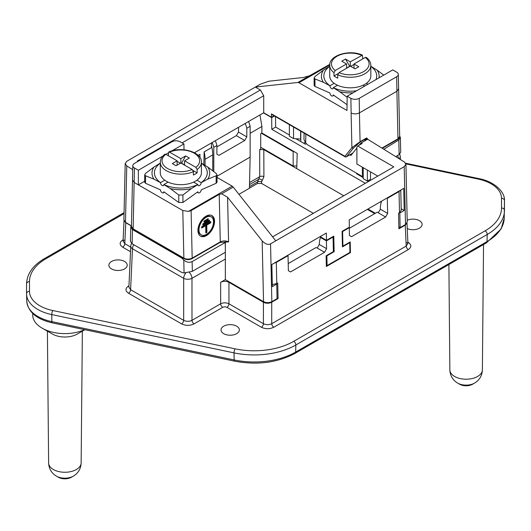 <?xml version="1.0" encoding="UTF-8"?>
<svg xmlns="http://www.w3.org/2000/svg" width="531" height="531" viewBox="0 0 531 531"><rect width="100%" height="100%" fill="white"/><g stroke="black" fill="none" stroke-linecap="round" stroke-linejoin="round"><path stroke-width="0.8" d="M259.971 114.922L261.909 126.491L261.863 132.996L260.701 133.666L260.701 149.012L259.666 149.609L263.821 149.609L343.756 195.76M313.343 213.316L261.644 183.467L257.515 183.454L249.417 188.147M367.339 209.373L374.72 213.641M263.821 149.609L263.9 176.684L262.201 180.646A2.934 1.693 59.8 0 0 261.637 181.96A2.934 1.699 -0.2 0 0 257.482 181.974L257.515 183.454M236.68 326.187A9.173 5.297 0 0 0 226.764 325.025A9.173 5.297 0 0 0 221.029 329.837A9.173 5.297 0 0 0 223.71 333.674A9.173 5.297 0 0 0 233.779 334.809A9.173 5.297 0 0 0 239.362 329.837A9.173 5.297 0 0 0 236.68 326.187M407.237 228.562A9.173 5.297 0 0 0 417.008 229.166A9.173 5.297 0 0 0 422.118 224.321A9.173 5.297 0 0 0 419.437 220.677A9.173 5.297 0 0 0 407.184 220.305M123.172 241.207L124.798 243.663A2.934 1.693 -60 0 1 122.721 247.2C119.316 244.798 119.316 242.401 122.721 240.005A2.934 1.693 -120 0 0 123.126 240.198M128.987 287.244L130.613 289.707A2.934 1.693 -60 0 1 128.535 293.245C125.13 290.842 125.13 288.446 128.535 286.05A2.934 1.693 -120 0 0 128.94 286.236M194.054 323.877C189.899 325.848 185.75 325.848 181.602 323.877A2.934 1.693 120 0 0 183.673 320.346C186.441 321.627 189.209 321.627 191.983 320.346A2.934 1.693 -120 0 0 194.054 323.877L222.721 307.33A2.934 1.693 180 0 1 226.87 307.33A2.934 1.693 120 0 0 228.947 303.798C226.179 302.517 223.412 302.517 220.644 303.798A2.934 1.693 -120 0 0 222.721 307.33M273.804 327.235C269.648 329.2 265.5 329.2 261.352 327.235A2.934 1.693 120 0 0 263.422 323.698C266.19 324.985 268.958 324.985 271.726 323.698A2.934 1.693 -120 0 0 273.804 327.235L408.279 249.597A2.934 1.693 60 0 1 406.202 246.065L407.828 243.603M407.874 242.594A2.934 1.693 120 0 0 408.279 242.408C411.684 244.804 411.684 247.2 408.279 249.597M124.533 261.444A9.173 5.297 0 0 0 114.616 260.276A9.173 5.297 0 0 0 108.882 265.088A9.173 5.297 0 0 0 111.563 268.932A9.173 5.297 0 0 0 121.632 270.06A9.173 5.297 0 0 0 127.214 265.088A9.173 5.297 0 0 0 124.533 261.444M400.772 190.071L401.224 210.269L399.504 212.705L398.555 213.256L398.907 228.801L405.253 225.137L406.938 223.146M288.373 270.717L290.503 271.945L288.373 270.717L288.034 255.657L276.312 262.42L276.784 283.561L277.726 283.016L278.078 298.561L271.726 302.225C268.958 303.599 266.19 303.599 263.422 302.225L263.422 323.698L228.947 303.798L228.947 282.319L263.422 302.225M399.504 212.705L399.027 191.572L387.305 198.342L387.643 213.402L385.619 217.033L351.562 236.693L349.431 235.465L349.252 227.693L342.608 231.529L342.933 246.105L350.208 241.91L350.447 252.597L326.353 266.509L326.114 255.816L333.382 251.621L333.056 237.045L326.412 240.882L326.585 248.654L324.56 252.285L290.503 271.945M144.684 181.224L138.365 184.868L182.797 210.522L188.439 211.404L191.107 210.615L192.176 258.112A1.175 0.677 60 0 1 191.93 258.677L220.033 242.455A1.175 0.677 -120 0 0 220.272 241.89L219.21 194.392L221.639 193.795L227.58 197.233L262.175 240.915L263.535 301.668L225.336 279.611L220.644 282.319C223.412 280.945 226.179 280.945 228.947 282.319M220.644 282.319L220.644 303.798L191.983 320.346L191.983 278.317A5.874 3.213 180 0 1 183.673 278.317L183.673 320.346L130.613 289.707L132.471 248.754A5.874 3.392 -177.4 0 1 130.752 246.211L128.9 287.171M124.055 220.73L125.747 222.741L131.177 225.874M216.9 146.868L236.341 135.644L238.472 132.08L238.585 127.274M238.937 194.313L249.417 188.259L250.134 157.116L250.134 126.325A17.623 10.175 -120 0 0 248.495 121.553M211.457 145.799A29.371 16.959 -120 0 1 212.752 154.873L212.752 170.743M212.148 142.534A17.623 10.175 60 0 1 213.787 147.306L213.787 171.546M204.176 151.866A29.371 16.959 60 0 1 205.066 159.313L205.066 165.274M236.341 135.644L244.731 140.489L218.978 155.357L216.9 154.156L216.9 145.507A17.623 10.175 -120 0 0 215.267 140.735M217.013 176.239L250.134 157.116M216.9 145.507L213.787 147.306M244.731 140.489L246.809 136.892L246.809 128.243L250.134 126.325M238.472 132.08L246.809 136.892M245.169 123.471A17.623 10.175 60 0 1 246.809 128.243M274.481 116.017L271.693 117.63L271.779 129.292L365.335 183.301M263.489 112.891L271.693 117.63M296.743 168.619L297.207 153.406L261.863 132.996M381.331 201.972L380.747 201.634M369.204 181.071L368.282 180.533M362.965 177.467L356.613 173.796L357.157 173.484M271.779 129.292L275.649 127.055L275.496 116.608M306.394 143.669L305.411 144.233L295.9 138.744M289.382 134.98L275.649 127.055M398.469 158.324A5.874 3.392 -120 0 0 397.553 155.543M399.027 191.572L400.487 190.237M387.305 198.342L386.88 198.096M387.643 213.402L380.349 209.194L380.349 208.71A29.371 16.959 60 0 1 381.643 201.116M380.349 209.194L378.271 212.792L377.229 212.188L349.272 228.33M385.619 217.033L378.271 212.792M326.585 248.654L319.29 244.446L317.213 248.037L315.965 247.559L288.214 263.582M324.56 252.285L317.213 248.037M319.29 244.446A29.371 16.959 60 0 1 320.498 237.463L326.412 240.882M321.036 237.151L320.498 237.463M333.056 237.045L332.632 236.799M350.447 252.597L349.936 252.318M342.422 245.826L342.933 246.105M342.608 231.529L342.183 231.284M348.827 227.447L349.252 227.693M288.034 255.657L287.61 255.404M273.996 263.263L276.312 262.42M276.784 283.561L272.303 284.55M278.078 298.561L277.056 297.971M32.73 313.502L32.73 315.049A32.152 18.565 0 0 0 42.148 328.171A32.152 18.565 0 0 0 42.321 328.271A32.152 18.565 0 0 0 84.688 329.671M77.267 334.059A17.516 10.109 180 0 1 77.174 334.112A17.516 10.109 180 0 1 52.596 334.112L42.321 328.271M73.311 476.154A11.921 6.883 180 0 1 73.251 476.194A11.921 6.883 180 0 1 56.512 476.194L58.483 477.316A9.113 5.264 0 0 0 71.28 477.316A9.113 5.264 0 0 0 71.327 477.283M474.548 383.11A11.921 6.883 180 0 1 474.488 383.15A11.921 6.883 180 0 1 457.749 383.15L459.72 384.271A9.113 5.264 0 0 0 472.517 384.271A9.113 5.264 0 0 0 472.563 384.245M132.723 169.621L126.77 165.938L125.19 163.575L126.909 161.225L255.351 87.071L260.389 89.985L137.317 161.039L137.941 161.397M329.784 64.384L309.48 75.787L303.54 77.466L268.945 81.203L260.575 84.057L255.351 87.071L297.898 82.478A2.934 1.693 60 0 1 298.953 82.75L346.975 110.475L347.188 96.211L350.898 98.354C353.666 99.669 356.44 99.669 359.208 98.354L359.427 112.864C356.653 114.198 353.885 114.231 351.117 112.97L351.894 147.645L360.071 141.724A1.175 0.677 60 0 1 359.945 142.189L366.503 138.399L366.875 139.646M272.284 114.357L271.441 113.866L271.494 117.251L263.715 112.764L263.715 95.739L260.389 89.985M263.715 95.739L182.093 142.859M263.715 112.764L194.459 152.749M203.851 164.537L204.143 151.886L211.411 147.691L211.524 142.899M198.136 155.357L199.988 154.289L199.915 157.481M225.336 242.435L192.122 261.61C189.282 262.872 186.5 262.334 183.779 259.991L184.071 272.954L182.657 272.682A5.874 3.392 60 0 1 181.336 272.171L132.126 243.762L132.451 229.565L130.732 227.115L131.456 225.529M184.071 272.954L192.341 271.334L225.336 252.285M130.732 227.095L130.407 241.293L132.126 243.762M131.217 225.814L125.475 222.263L123.896 219.907M183.142 258.119L182.319 258.597A5.874 3.392 60 0 0 181.018 257.601L132.451 229.565M182.319 258.597L183.779 259.991M271.494 117.251L274.056 115.778M347.188 96.211L392.761 69.906L396.677 72.17A5.569 3.213 180 0 1 398.316 74.4A5.569 3.213 180 0 1 396.684 76.716L359.208 98.354M260.701 147.24L293.172 165.984L296.829 165.984M261.411 133.254L293.172 151.594L293.172 165.984M294.074 151.594L293.172 151.594M300.619 131.111L300.619 139.069L293.537 138.578L289.382 136.182L289.382 124.626M300.805 141.578L300.805 131.217M352.849 153.074L346.484 156.745L353.427 148.083A1.175 0.936 -141.3 0 1 351.894 147.645L344.951 156.306A1.175 0.936 38.7 0 0 346.484 156.745A1.175 0.677 60 0 1 346.365 156.844L352.796 153.134M364.326 141.12L366.503 138.399A1.175 0.677 -120 0 0 366.636 137.934L368.295 139.646M382.28 148.302L397.726 139.387C398.582 139.109 399.239 138.12 399.69 136.407L397.965 138.823L396.903 91.232L398.622 88.79L399.684 136.367M293.537 127.022L293.537 138.578M399.392 212.772L399.816 213.017L400.142 227.6L405.505 224.5L404.21 166.674L275.775 240.828L233.228 187.104A2.934 1.693 -120 0 0 232.166 186.162L217.013 177.407M399.816 213.017L404.204 210.482L403.713 188.379L349.206 219.847L349.371 227.135L342.103 231.33L342.449 246.875L349.717 242.68L349.936 252.398L327.089 265.586L326.319 265.148M263.535 301.668C266.303 302.982 269.078 302.982 271.845 301.668L277.069 298.654L276.744 284.078L272.35 286.614L271.852 264.504L326.359 233.036L326.525 240.324L333.793 236.129L334.138 251.674L326.87 255.869L327.089 265.586M262.175 240.915C265.354 244.134 268.142 245.11 270.551 243.848L275.775 240.828M404.21 166.674L405.93 164.238L404.35 161.968L367.638 139.235L361.186 142.958L362.122 143.503L357.728 146.038L393.81 166.867L272.609 236.839M349.292 242.435L349.717 242.68M356.898 148.016L350.905 155.49L349.81 154.86M359.195 145.155L360.682 143.304A2.934 1.693 60 0 1 360.967 143.058A2.934 1.693 60 0 1 361.186 142.958M362.122 143.503A2.934 1.693 -120 0 0 361.896 143.596A2.934 1.693 -120 0 0 361.704 143.742M367.366 170.066L367.366 181.064L363.217 178.662L362.368 174.58L362.368 167.179M367.366 181.064L370.485 179.266L370.485 171.865M401.19 208.743L404.204 210.482M362.175 177.009L362.175 176.385L308.398 145.335A5.874 3.392 60 0 1 307.077 144.326L305.664 142.958L305.863 134.137M304.11 133.128L303.964 139.387L305.664 142.958M395.768 156.652L399.139 154.561L400.719 152.205M380.422 201.82L381.231 202.291M400.142 227.6L398.861 226.856M375.344 213.276L367.956 209.015M405.505 224.5L407.224 222.058M367.638 139.235L367.147 139.567L367.638 139.235M399.677 136.049L400.394 137.629L398.814 139.985L383.833 149.257M377.813 176.1L356.898 164.019L356.898 147.472A2.934 1.693 60 0 1 357.509 146.131A2.934 1.693 60 0 1 357.728 146.038M363.217 178.662L363.217 167.67M334.138 251.674L333.375 251.229M326.525 240.324L320.133 236.634M184.025 149.795L183.932 143.921L180.228 141.784C177.454 140.469 174.686 140.463 171.918 141.784L134.443 163.415A5.569 3.213 180 0 0 132.81 165.652L132.504 180.036L134.224 182.478L138.365 184.868L138.365 170.232L134.449 167.969A5.569 3.213 180 0 1 132.81 165.652M183.932 143.921L171.871 150.884M168.3 152.948L165.884 154.342M162.838 156.101L138.365 170.232M219.21 194.392L191.107 210.615M276.744 284.078L276.293 283.82M134.449 167.969L133.155 228.868L131.436 226.418M220.033 242.455L228.582 241.917C225.814 240.589 223.047 240.583 220.272 241.89L192.176 258.112C189.401 259.433 186.633 259.44 183.865 258.139A1.175 0.677 -60 0 0 184.111 258.677C186.713 259.938 189.321 259.938 191.93 258.677M214.551 221.088A11.748 6.956 118.7 0 0 211.882 215.579A11.748 6.956 118.7 0 0 202.809 218.799A11.748 6.956 118.7 0 0 197.937 230.68A11.748 6.956 118.7 0 0 200.605 236.189A11.748 6.956 118.7 0 0 209.672 232.97A11.748 6.956 118.7 0 0 214.551 221.088M225.336 279.611L225.336 241.459M211.564 215.42A11.748 6.956 -61.3 0 1 213.927 220.75A11.748 6.956 -61.3 0 1 209.241 232.419A11.748 6.956 -61.3 0 1 200.3 236.01M211.179 216.867L210.555 216.529A10.281 6.087 118.7 0 0 202.616 219.343A10.281 6.087 118.7 0 0 198.348 229.737A10.281 6.087 118.7 0 0 200.685 234.563L201.309 234.901A10.281 6.087 -61.3 0 1 198.972 230.082A10.281 6.087 -61.3 0 1 203.24 219.688A10.281 6.087 -61.3 0 1 211.179 216.867A10.281 6.087 -61.3 0 1 213.508 221.686A10.281 6.087 -61.3 0 1 209.247 232.087A10.281 6.087 -61.3 0 1 201.309 234.901M204.057 222.224L204.03 221.009L208.185 218.613L208.212 219.827L204.057 222.224M202.862 225.131L202.835 223.916L209.48 220.08L209.506 221.294L202.862 225.131M201.661 228.038L201.634 226.823L210.774 221.546L210.8 222.761L206.738 225.104L206.898 232.392L205.862 232.99L205.696 225.708L201.661 228.038M207.575 218.964L208.212 219.827M207.588 219.489L204.043 221.533M208.869 220.431L209.506 221.294M208.882 220.956L202.842 224.44M210.163 221.898L210.8 222.761M210.176 222.423L206.114 224.766L206.738 225.104M206.114 224.766L206.274 232.054L206.898 232.392M206.274 232.054L205.842 232.299M201.647 227.348L205.072 225.363L205.696 225.708M326.87 255.869L326.446 255.623M197.134 172.86A20.556 11.868 180 0 1 193.397 175.024L193.397 171.666A20.556 11.868 180 0 1 166.309 170.657A20.556 11.868 180 0 1 166.183 170.584A20.556 11.868 180 0 1 160.289 162.26L160.289 172.814A20.556 11.868 0 0 0 166.309 181.204A20.556 11.868 0 0 0 188.717 183.779A20.556 11.868 0 0 0 201.408 172.814L201.408 162.26A20.556 11.868 180 0 1 197.134 169.508L197.134 172.86L193.078 170.524M201.408 162.26C202.178 152.098 181.297 145.972 168.719 152.025L168.3 155.736M180.434 163.223L177.108 161.305M193.397 171.666L192.136 169.502L180.845 162.984L180.845 158.663L169.555 152.145A18.797 10.852 180 0 1 194.253 153.22A18.797 10.852 180 0 1 195.873 167.338L184.582 160.82L189.361 158.065L185.624 155.908L181.469 163.342M168.719 152.025L169.555 152.145M180.845 158.663L185.624 155.908M184.582 160.82L184.582 165.141M195.873 167.338L197.134 169.508M180.845 162.984L176.073 165.738L172.329 163.581L177.108 160.82L165.818 154.302L164.862 154.255C161.982 156.36 160.455 159.034 160.289 162.26M177.108 160.82L177.108 165.141M184.582 164.902L181.469 163.103M182.923 194.99L191.359 188.605L197.877 184.562A2.35 1.354 120 0 0 198.362 185.638A2.35 1.354 120 0 0 200.174 185.007A2.35 1.354 120 0 0 201.203 182.644L207.721 179.159L216.15 175.807L217.013 174.799L217.013 182.279L216.15 183.288L201.203 189.866A2.35 1.354 -60 0 1 199.537 192.72A2.35 1.354 -60 0 1 198.362 192.833A2.35 1.354 -60 0 1 197.877 191.784L182.923 202.477L178.768 202.477L178.768 194.99L182.923 194.99L182.923 202.477M164.464 192.176L163.329 192.833A2.35 1.354 60 0 0 163.82 191.784L178.768 202.477M163.329 192.833A2.35 1.354 60 0 1 162.154 192.72A2.35 1.354 60 0 1 160.495 189.866L145.54 183.288L144.684 182.279L144.684 174.799L145.54 175.807L145.54 183.288M164.743 180.195L160.495 182.644L153.977 179.159L145.54 175.807M160.495 182.644A2.35 1.354 -120 0 0 161.524 185.007A2.35 1.354 -120 0 0 163.329 185.638A2.35 1.354 -120 0 0 163.82 184.562L170.338 188.605L178.768 194.99M160.495 162.984L153.977 167.019L145.54 173.411L144.684 174.799M201.203 162.984L207.721 167.019L216.15 173.411L217.013 174.799M201.203 182.644L196.948 180.195M193.629 182.113L197.877 184.562M168.068 182.113L163.82 184.562M333.992 72.647A20.556 11.868 180 0 1 329.718 65.399L329.718 75.953A20.556 11.868 0 0 0 342.409 86.918A20.556 11.868 0 0 0 364.817 84.343A20.556 11.868 0 0 0 370.837 75.953L370.837 65.399A20.556 11.868 180 0 1 364.817 73.796A20.556 11.868 180 0 1 364.684 73.869A20.556 11.868 180 0 1 337.729 74.805L337.729 78.163A20.556 11.868 180 0 1 333.992 76.006L333.992 72.647L335.247 70.484L346.537 63.966L346.537 68.28M362.826 58.875L362.401 55.164C349.836 49.111 328.948 55.237 329.718 65.399M354.018 64.443L350.692 66.362M354.018 63.966L365.308 57.441A18.797 10.852 180 0 1 363.45 71.705A18.797 10.852 180 0 1 338.99 72.641L350.281 66.123L355.053 68.877L358.79 66.72L354.018 63.966L354.018 68.28M370.837 65.399C370.784 62.359 369.257 59.691 366.257 57.394L365.308 57.441M338.99 72.641L337.729 74.805M338.048 73.663L333.992 76.006M346.537 68.041L349.657 66.242L345.502 59.047L350.281 61.802L362.401 55.164M350.281 61.802L350.281 66.123M345.502 59.047L341.765 61.204L346.537 63.966M347.062 104.713L333.249 94.923A2.35 1.354 60 0 1 332.764 95.972A2.35 1.354 60 0 1 331.59 95.859A2.35 1.354 60 0 1 329.924 93.005L314.969 86.427L314.113 85.418L314.113 77.938L314.969 78.946L314.969 86.427M334.172 83.334L329.924 85.783L323.406 82.298L314.969 78.946M329.924 85.783A2.35 1.354 -120 0 0 330.952 88.153A2.35 1.354 -120 0 0 332.764 88.777A2.35 1.354 -120 0 0 333.249 87.701L339.767 91.744L347.174 97.319M329.924 66.123L323.406 70.158L314.969 76.55L314.113 77.938M370.631 66.123L377.149 70.158L383.754 75.103M333.249 87.701L337.497 85.252M366.383 83.334L367.943 84.23M364.618 86.148L363.058 85.252M261.637 181.96L261.644 183.467M259.666 149.609L259.752 176.697L257.482 181.974L249.451 186.607M405.89 163.88L478.225 179.08A2.934 0.823 -78.1 0 1 478.829 178.602C494.64 181.509 505.266 192.268 504.45 200.678A2.934 2.396 180 0 0 501.516 198.282L501.516 207.993A2.934 2.396 -0 0 1 504.45 210.389A2.934 2.396 -0 0 1 504.45 210.455A58.888 33.997 180 0 1 504.437 211.086A58.888 33.997 180 0 1 487.199 234.496A2.934 1.693 -120 0 0 485.122 230.832A55.954 32.305 180 0 0 501.516 207.993M478.225 179.08A35.398 20.437 180 0 1 501.516 198.282M504.45 210.329L504.45 200.745A2.934 2.396 180 0 0 504.45 200.678L504.211 218.261A58.662 33.865 0 0 1 487.04 241.578L487.199 234.496L295.84 344.977L295.674 352.06L487.04 241.578A2.934 1.693 -120 0 1 486.429 242.859L501.105 228.974L504.211 218.261M293.762 341.32A55.954 32.305 180 0 1 235.06 348.834L52.775 310.529A2.934 0.823 101.9 0 0 51.772 314.584L51.852 321.633A2.934 0.823 101.9 0 0 52.25 322.855L234.529 361.16A2.934 0.823 -78.1 0 1 234.131 359.938L234.052 352.883A58.888 33.997 180 0 0 295.84 344.977A2.934 1.693 60 0 0 293.762 341.32L485.122 230.832M52.25 322.855C36.672 319.25 28.183 312.095 26.789 301.376A38.099 21.997 0 0 0 37.94 316.522A38.099 21.997 0 0 0 51.852 321.633L234.131 359.938A58.662 33.865 0 0 0 295.674 352.06A2.934 1.693 60 0 1 295.063 353.347L486.429 242.859M26.789 301.376L26.557 294.194A38.332 22.129 180 0 0 37.781 309.434A38.332 22.129 180 0 0 51.772 314.584L234.052 352.883A2.934 0.823 -78.1 0 1 235.06 348.834M29.484 281.616A55.954 32.305 180 0 1 45.878 258.77A2.934 1.693 60 0 0 44.405 258.624C32.876 265.381 26.928 273.843 26.55 284.012L26.557 294.194A38.332 22.129 180 0 1 26.55 293.782A2.934 2.396 -0 0 1 26.55 293.723A2.934 2.396 -0 0 1 29.484 291.327L29.484 281.616A2.934 2.396 180 0 0 26.55 284.012A2.934 2.396 180 0 0 26.55 284.072L26.55 293.663M52.775 310.529A35.398 20.437 180 0 1 29.484 291.327M124.042 213.641L45.878 258.77M122.721 240.005L123.146 239.766M130.507 251.694L122.721 247.2M128.535 286.05L128.96 285.804M181.602 323.877L128.535 293.245M261.352 327.235L226.87 307.33M407.854 242.163L408.279 242.408M400.381 159.506L400.248 156.526A5.874 3.392 177.4 0 1 399.066 158.689M405.253 225.137L406.202 246.065L271.726 323.698L271.726 302.225M225.336 259.055L191.983 278.317A5.874 3.392 60 0 0 189.401 272.516M185.764 273.073A5.874 3.392 -60 0 0 183.673 278.317L132.471 248.754A5.874 3.392 120 0 1 133.739 244.691M125.747 222.741L124.798 243.663L130.719 247.081M249.543 182.584L259.752 176.697A2.934 1.699 179.8 0 1 263.9 176.684M261.909 126.491L250.134 133.294M249.497 184.596L258.624 179.332A2.934 2.403 -122.6 0 1 262.201 180.646M212.752 154.873L205.066 159.313M56.512 476.194L56.512 476.194C51.52 473.167 48.885 468.747 48.62 462.919L48.62 462.919A16.262 9.392 -0 0 0 58.695 471.555A16.262 9.392 -0 0 0 76.384 469.51A16.262 9.392 0 0 0 81.143 462.919L82.358 331.165M71.28 477.316L73.338 476.141C78.289 473.108 80.885 468.7 81.143 462.919M457.749 383.15L457.749 383.15C452.751 380.123 450.122 375.702 449.857 369.875L449.857 369.875A16.262 9.392 -0 0 0 459.932 378.51A16.262 9.392 -0 0 0 477.615 376.466A16.262 9.392 0 0 0 482.38 369.875L483.535 244.532M472.517 384.271L474.575 383.097C479.52 380.063 482.121 375.656 482.38 369.875M225.336 248.077L225.21 242.514M126.77 165.938L125.475 222.263M181.018 257.601L181.629 257.25M192.122 261.61L192.341 271.334M350.898 98.354L351.117 112.97M271.441 113.866L344.951 156.306A1.175 0.677 -60 0 0 345.19 156.844L271.693 114.411M329.731 64.988L298.953 82.75M297.898 82.478L309.48 75.787M353.427 148.083L359.945 142.189M396.684 76.716L396.903 91.232L359.427 112.864L360.071 141.724L366.636 137.934M381.928 148.083L397.965 138.823A1.175 0.677 -120 0 1 397.726 139.387M270.551 243.848L271.845 301.668M399.139 154.561L398.814 139.985M188.439 211.404L232.166 186.162M233.228 187.104L221.639 193.795M182.797 210.522L183.865 258.139L133.155 228.868A1.175 0.677 120 0 0 133.4 229.405C132.544 229.133 131.887 228.138 131.436 226.425M228.582 241.917L227.58 197.233M192.136 169.502A18.797 10.852 180 0 1 167.438 168.427A18.797 10.852 180 0 1 165.818 154.302M216.15 183.288L216.15 175.807M207.721 167.019A28.853 16.66 180 0 1 207.721 179.159M201.408 163.223A26.431 15.26 180 0 1 201.123 182.604M160.568 182.604A26.431 15.26 180 0 1 160.289 163.223M153.977 179.159A28.853 16.66 180 0 1 153.977 167.019M197.804 184.522A26.431 15.26 180 0 1 163.893 184.522M191.359 188.605A28.853 16.66 180 0 1 170.338 188.605M335.247 70.484A18.797 10.852 180 0 1 337.105 56.22A18.797 10.852 180 0 1 361.565 55.284M353.082 92.806A28.853 16.66 180 0 1 339.767 91.744M356.62 90.768A26.431 15.26 180 0 1 333.322 87.661M370.837 66.362A26.431 15.26 180 0 1 375.941 79.61M377.149 70.158A28.853 16.66 180 0 1 378.995 77.851M329.997 85.743A26.431 15.26 180 0 1 329.718 66.362M323.406 82.298A28.853 16.66 180 0 1 323.406 70.158M405.638 163.223L478.829 178.602M234.529 361.16C257.203 365.355 277.381 362.753 295.063 353.347M44.405 258.624L124.068 212.632M407.921 243.603L406.812 242.554M407.921 243.523L406.992 223.053M123.079 241.207L124.188 240.151M123.079 241.127L124.015 220.617M303.692 143.244L305.146 142.401M400.248 156.526A5.874 5.874 0 0 0 399.651 154.202M131.608 243.417A5.874 5.874 0 0 0 130.752 246.211M77.174 334.112L84.907 329.718M48.62 462.919L47.405 331.165M449.857 369.875L448.887 264.538M125.197 163.555L123.902 219.88M345.19 156.844A1.175 1.175 0 0 0 346.365 156.844M398.316 74.4L398.622 88.79M405.93 164.212L407.224 222.031M367.425 139.328L360.967 143.058M400.719 152.178L400.394 137.602M361.896 143.596L357.509 146.131M132.504 180.009L131.436 226.385M133.4 229.405L184.111 258.677M197.227 192.176L198.362 192.833M333.893 95.321L332.764 95.972"/></g></svg>

